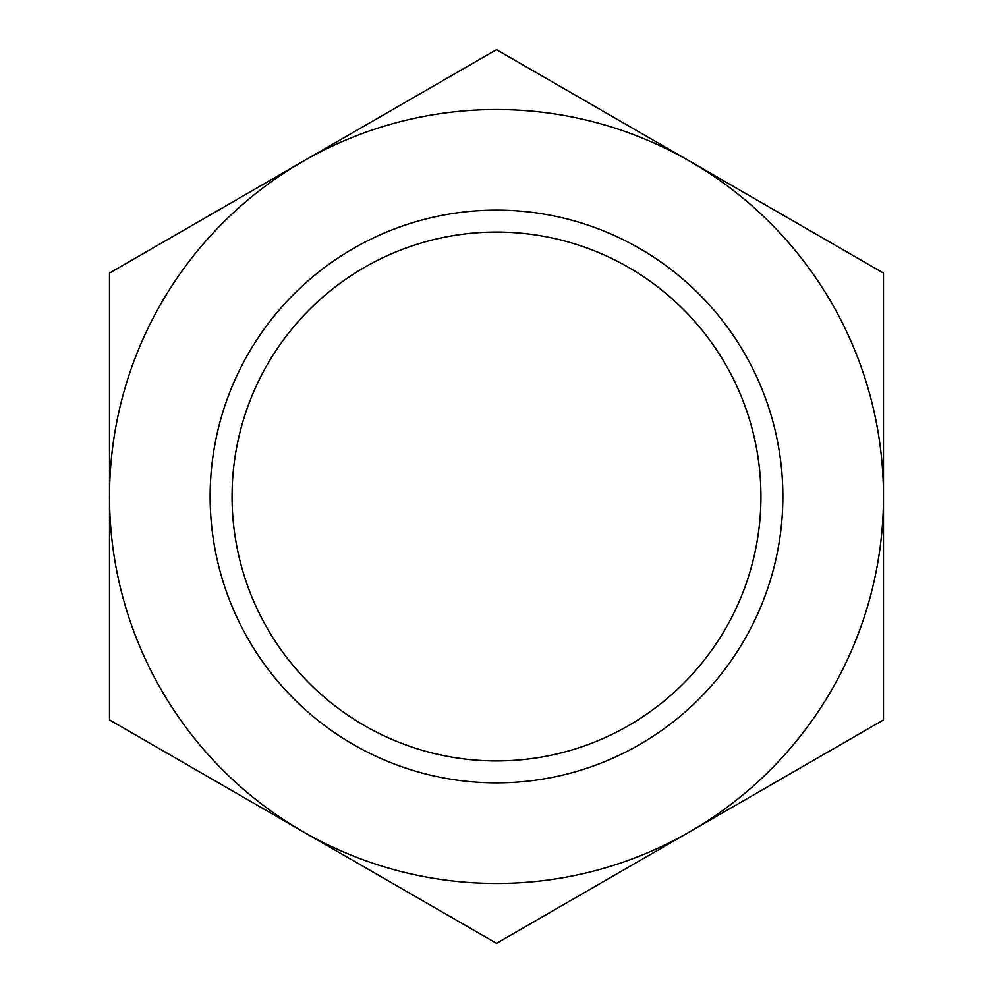 <?xml version="1.0" encoding="UTF-8"?>
<svg xmlns="http://www.w3.org/2000/svg" width="993" height="993" viewBox="0 0 993 993"><rect width="100%" height="100%" fill="white"/><g stroke="black" fill="none" stroke-linecap="round" stroke-linejoin="round"><path stroke-width="0.74" stroke-dasharray="4.96 3.72" d="M760.936 496.5A264.436 264.436 0 0 1 496.5 760.936A264.436 264.436 0 0 1 232.064 496.5A264.436 264.436 0 0 1 496.5 232.064A264.436 264.436 0 0 1 760.936 496.5M210.131 496.5A286.369 286.369 0 0 0 496.5 782.869A286.369 286.369 0 0 0 782.869 496.5A286.369 286.369 0 0 0 496.5 210.131A286.369 286.369 0 0 0 210.131 496.5M689.986 831.637A386.985 386.985 0 0 1 109.515 496.5A386.985 386.985 0 0 1 689.986 161.362L496.5 49.65L109.515 273.075L109.515 719.925L496.5 943.35L883.485 719.925L883.485 273.075L689.986 161.362A386.985 386.985 0 0 1 689.986 831.637"/><path stroke-width="1.49" d="M232.064 496.5A264.436 264.436 0 0 0 496.5 760.936A264.436 264.436 0 0 0 760.936 496.5A264.436 264.436 0 0 0 496.5 232.064A264.436 264.436 0 0 0 232.064 496.5M782.869 496.5A286.369 286.369 0 0 1 496.5 782.869A286.369 286.369 0 0 1 210.131 496.5A286.369 286.369 0 0 1 496.5 210.131A286.369 286.369 0 0 1 782.869 496.5M689.986 831.637L496.5 943.35L303.014 831.637A386.985 386.985 0 0 0 883.485 496.5A386.985 386.985 0 0 0 303.014 161.362L496.5 49.65L883.485 273.075L883.485 719.925L689.986 831.637M303.014 831.637L109.515 719.925L109.515 496.5A386.985 386.985 0 0 0 303.014 831.637M109.515 496.5L109.515 273.075L303.014 161.362A386.985 386.985 0 0 0 109.515 496.5"/></g></svg>
